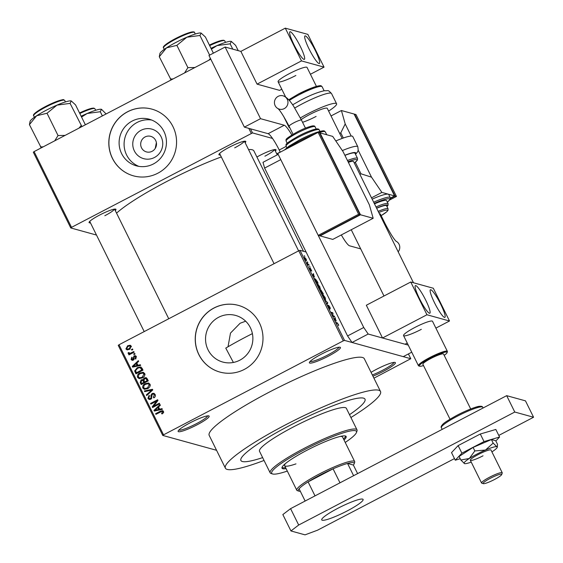 <?xml version="1.0" encoding="UTF-8"?>
<svg xmlns="http://www.w3.org/2000/svg" width="563" height="563" viewBox="0 0 563 563"><rect width="100%" height="100%" fill="white"/><g stroke="black" fill="none" stroke-linecap="round" stroke-linejoin="round"><path stroke-width="0.84" d="M328.433 356.133A17.305 2.463 -26.3 0 1 309.397 362.424A17.305 2.463 -26.3 0 1 321.382 354.183A17.305 2.463 -26.3 0 1 340.101 347.251A17.305 2.463 -26.3 0 1 328.433 356.133M310.093 361.46A16.151 2.301 153.7 0 0 327.687 355.042A16.151 2.301 153.7 0 0 338.912 347.216M371.052 372.354A17.305 2.463 -26.3 0 1 376.365 369.377A17.305 2.463 -26.3 0 1 395.085 362.452A17.305 2.463 -26.3 0 1 383.417 371.327A17.305 2.463 -26.3 0 1 372.938 376.161M372.347 374.965A16.151 2.301 153.7 0 0 382.671 370.243A16.151 2.301 153.7 0 0 393.889 362.417M197.163 424.769A17.305 2.463 -26.3 0 1 178.133 431.061A17.305 2.463 -26.3 0 1 190.111 422.82A17.305 2.463 -26.3 0 1 208.831 415.888A17.305 2.463 -26.3 0 1 197.163 424.769M178.823 430.097A16.151 2.301 153.7 0 0 196.424 423.679A16.151 2.301 153.7 0 0 207.641 415.853M154.473 157.485A15.321 14.976 105.4 0 1 134.346 150.905A15.321 14.976 105.4 0 1 141.039 130.299A15.321 14.976 105.4 0 1 161.166 136.879A15.321 14.976 105.4 0 1 154.473 157.485M145.05 136.957A8.072 7.896 -74.6 0 0 146.443 151.904A8.072 7.896 -74.6 0 0 156.465 143.269A8.072 7.896 -74.6 0 0 145.05 136.957M156.38 142.643L155.226 148.435M132.171 121.059A24.181 23.632 -74.6 0 0 119.208 145.078A24.181 23.632 -74.6 0 0 136.337 165.825A24.181 23.632 -74.6 0 0 153.382 163.974A24.181 23.632 -74.6 0 0 166.345 139.955A24.181 23.632 -74.6 0 0 149.216 119.208A24.181 23.632 -74.6 0 0 132.171 121.059M151.672 120.039A24.181 23.632 -74.6 0 0 137.154 122.438A24.181 23.632 -74.6 0 0 124.106 145.134A24.181 23.632 -74.6 0 0 138.864 166.374M127.505 111.784A34.61 33.829 -74.6 0 0 108.955 146.155A34.61 33.829 -74.6 0 0 133.466 175.846A34.61 33.829 -74.6 0 0 157.858 173.2A34.61 33.829 -74.6 0 0 176.416 138.829A34.61 33.829 -74.6 0 0 151.904 109.131A34.61 33.829 -74.6 0 0 127.505 111.784M151.947 109.145A34.61 33.829 -74.6 0 0 127.597 111.805A34.61 33.829 -74.6 0 0 109.046 146.155A34.61 33.829 -74.6 0 0 133.508 175.86M228.022 346.78L230.485 333.092L240.127 323.239L245.672 321.206M233.385 362.452L225.77 348.11A69.214 9.86 153.7 0 1 245.081 337.371A69.214 9.86 153.7 0 1 252.4 333.627M239.81 360.2A24.181 23.632 105.4 0 1 222.765 362.051A24.181 23.632 105.4 0 1 205.643 341.305A24.181 23.632 105.4 0 1 218.606 317.293A24.181 23.632 105.4 0 1 235.651 315.442A24.181 23.632 105.4 0 1 252.773 336.188A24.181 23.632 105.4 0 1 239.81 360.2M213.94 308.01A34.61 33.829 -74.6 0 0 195.382 342.381A34.61 33.829 -74.6 0 0 219.894 372.073A34.61 33.829 -74.6 0 0 244.293 369.427A34.61 33.829 -74.6 0 0 262.844 335.055A34.61 33.829 -74.6 0 0 238.332 305.364A34.61 33.829 -74.6 0 0 213.94 308.01M238.381 305.378A34.61 33.829 -74.6 0 0 214.031 308.038A34.61 33.829 -74.6 0 0 195.474 342.381A34.61 33.829 -74.6 0 0 219.943 372.087M220.323 154.959A14.997 2.139 -26.3 0 1 218.923 154.382A14.997 2.139 -26.3 0 1 229.31 147.239A14.997 2.139 -26.3 0 1 245.531 141.236A14.997 2.139 -26.3 0 1 245.137 142.685M90.467 222.849A14.997 2.139 -26.3 0 1 89.074 222.279A14.997 2.139 -26.3 0 1 99.461 215.136A14.997 2.139 -26.3 0 1 115.682 209.133A14.997 2.139 -26.3 0 1 115.288 210.583M256.904 157.014A14.997 2.139 -26.3 0 1 259.529 155.592A14.997 2.139 -26.3 0 1 275.75 149.582A14.997 2.139 -26.3 0 1 275.356 151.039M350.911 417.521A86.519 12.33 153.7 0 0 380.518 391.496A86.519 12.33 153.7 0 0 285.328 424.959A86.519 12.33 153.7 0 0 225.39 468.163A86.519 12.33 153.7 0 0 264.04 460.457M380.518 391.496L364.324 358.737A86.519 12.33 153.7 0 0 269.142 392.2A86.519 12.33 153.7 0 0 209.204 435.41L225.39 468.163M303.499 251.295L253.906 150.94A79.594 11.344 153.7 0 0 248.529 149.54M221.294 156.929A79.594 11.344 153.7 0 0 166.338 181.729A79.594 11.344 153.7 0 0 116.548 213.138M288.854 425.931A69.214 9.86 153.7 0 0 240.901 460.499A69.214 9.86 153.7 0 0 262.639 457.613A69.214 9.86 153.7 0 1 240.901 460.499A69.214 9.86 153.7 0 1 288.854 425.931A69.214 9.86 153.7 0 1 365 399.16A69.214 9.86 153.7 0 0 288.854 425.931M307.299 261.823L307.855 262.541L307.299 261.823M308.2 264.321L309.143 265.145L307.947 264.814L306.976 262.78L308.2 264.321L307.806 264.526M309.502 266.292L310.065 267.003L309.502 266.292M310.1 267.981L311.768 271.092L310.558 268.586L311.212 270.859L310.143 269.297L309.741 267.882L310.86 270.015L310.136 267.932M314.569 276.975L312.711 275.237L313.331 273.611L314.323 277.102M319.742 286.553L320.164 288.84L318.053 286.081C317.279 284.329 317.145 283.569 317.659 283.808L319.608 286.623M319.826 288.657L320.41 288.355L320.164 288.84M325.034 297.257L325.449 299.537L323.338 296.785C322.564 295.033 322.437 294.273 322.944 294.512L324.9 297.327M325.111 299.361L325.695 299.052L325.449 299.537M338.454 324.415L338.637 325.681L337.779 323.598L336.378 323.127L336.062 322.479L337.174 322.789L338.321 324.485M338.293 325.027L338.243 324.33M299.995 250.324L344.514 340.404L343.268 340.861L298.749 250.788L299.995 250.324L306.103 252.013M344.514 340.404L410.772 358.715L408.414 353.937M336.273 320.896L334.422 319.158L335.034 317.532L336.034 321.03M333.029 315.773L334.345 316.139L334.668 316.793L333.022 316.336L332.642 313.26L331.318 312.894L331.002 312.24L332.642 312.697L332.986 313.394L332.803 315.892M330.249 308.82L328.926 305.962L329.819 309.101L328.454 307.124L327.976 305.301L329.566 308.292L328.602 305.315L330.08 307.475L330.256 308.827M324.823 299.741L327.793 302.88L327.103 304.358L326.765 303.682L327.462 302.549L324.823 299.741M320.713 289.741L323.31 293.809L321.663 293.351L320.192 289.649L320.882 290.452L320.762 289.671M314.717 278.664L317.075 281.197L318.018 283.105L316.371 282.647L314.816 278.509M304.456 257.27L306.195 259.149L306.476 260.789L304.956 258.804L304.527 257.164M304.259 255.679L304.822 256.397L304.259 255.679M298.749 250.788L119.011 344.76L163.53 434.84L162.756 435.431L216.565 450.301M162.756 435.431L118.237 345.358L119.011 344.76M410.772 358.715L373.931 378.167M132.516 348.947L132.833 349.595L131.826 350.123L131.503 349.475L132.516 348.947M134.719 353.409L135.043 354.064L134.036 354.591L133.713 353.937L134.719 353.409M140.314 364.733L140.651 365.415L132.608 367.132L132.27 366.443L138.308 360.672L138.646 361.355L136.816 363.022L137.928 365.274L140.314 364.733M139.99 373.733L143.734 372.516L142.791 372.256L144.79 373.558L144.607 376.007L142.502 377.914L139.04 378.561L137.541 377.344C137.119 375.317 137.914 373.846 139.934 372.938L143.319 372.354M145.282 384.438L149.019 383.22L148.083 382.96L150.082 384.255L149.899 386.711L147.787 388.618L144.325 389.258L142.826 388.048C142.411 386.021 143.206 384.55 145.219 383.635L148.611 383.051M155.135 394.473C155.677 395.965 155.24 397.098 153.812 397.879L153.396 397.281L154.276 394.853L153.389 394.03L152.411 394.163L150.793 399.23L149.153 399.456L147.935 398.386L149.082 395.317L149.498 395.923L148.752 397.935L149.568 398.695L151.109 397.985L150.884 395.388L152.08 393.516L153.819 393.291L155.135 394.473M162.024 408.654L162.362 409.336L154.311 411.053L153.973 410.364L160.019 404.593L160.356 405.276L158.52 406.943L159.632 409.195L162.024 408.654M343.268 340.861L163.53 434.84M163.509 412.7L161.996 413.981L161.581 413.376L162.665 411.82L161.785 411.398L155.937 414.34L155.613 413.685L160.413 411.173L162.616 410.645L163.502 411.419L163.509 412.7M163.664 412.25L161.785 411.398M159.329 403.199L159.646 403.847L152.58 407.542L152.235 406.845L156.542 401.137L150.877 404.1L150.553 403.446L157.626 399.751L157.971 400.455L153.671 406.155L159.329 403.199M152.46 389.3L152.77 389.934L146.661 395.564L146.324 394.888L151.806 390.089L144.712 391.63L144.381 390.947L152.46 389.3M147.288 378.843L148.287 380.862L141.222 384.557L140.222 382.537L141.109 379.814L142.939 379.743L144.234 377.949L146.077 377.653L147.288 378.843M142.615 379.61L143.769 379.969M142.059 368.251L143.002 370.158L135.929 373.86L134.648 370.933L137.266 367.653L140.673 366.97L142.059 368.251M136.422 356.611L135.549 359.067L135.141 358.462L135.662 356.949L134.43 356.492L133.297 360.123L132.073 360.299L131.109 359.426L131.833 357.146L132.242 357.751L131.833 359.018L132.875 359.532L133.98 355.907L135.394 355.703L136.422 356.611M136.014 356.668L134.43 356.492M133.72 359.827L132.404 359.588L133.769 359.778M133.804 351.551L134.121 352.199L128.983 354.887L128.66 354.24L129.483 353.81L128.188 353.508L128.153 352.748L128.983 352.551L130.025 353.367L133.804 351.551M128.561 353.81L128.188 353.508L129.124 353.768L129.096 353.008L128.153 352.748M129.124 353.064L130.968 353.627L132.073 353.205L131.137 352.945M131.249 346.154L129.483 349.356L127.02 349.834L125.922 348.933L127.639 345.759L130.152 345.246L131.249 346.154M349.51 414.678A69.214 9.86 153.7 0 0 365 399.16A69.214 9.86 153.7 0 1 349.51 414.678M210.808 59.206L34.097 151.602L71.529 227.353L70.755 227.945L96.498 235.06M70.755 227.945L33.323 152.2L34.097 151.602M280.226 152.038L276.75 153.854M250.493 128.821L252.513 132.91L272.534 138.449M252.513 132.91L71.529 227.353M251.267 133.375L248.783 128.35M234.68 147.844A13.843 1.97 153.7 0 0 244.272 141.236M104.824 215.735A13.843 1.97 153.7 0 0 114.416 209.133M264.899 156.19A13.843 1.97 153.7 0 0 274.491 149.589M162.538 413.657L161.581 413.376M163.601 412.081L162.721 411.659M156.584 414.002L155.613 413.685M156.556 413.946L163.052 410.856M155.05 410.899L153.973 410.364M158.02 407.654L158.604 407.105M162.235 409.083L159.632 409.195M154.853 410.279L155.796 410.533L159.639 409.667L158.745 407.851L157.802 407.598L154.853 410.279L158.703 409.407L157.802 407.598M157.281 410.138L156.345 409.878M159.639 409.667L158.703 409.407M153.227 407.204L152.235 406.845M153.178 407.105L153.854 406.204M157.295 401.342L156.542 401.137M151.524 403.762L150.553 403.446M151.496 403.706L157.922 400.349M159.625 403.791L154.607 406.416L153.671 406.155M154.389 397.506L153.396 397.281M155.402 395.761L155.219 395.113L154.276 394.853M155.219 395.113L153.389 394.03M149.645 399.526L147.935 398.386M148.878 398.646L148.625 397.591M149.568 398.695L151.285 398.893M151.377 398.808L150.497 398.562M151.82 398.175L151.109 397.985M151.757 395.627L150.884 395.388M152.51 394.114L153.016 393.776L152.08 393.516M153.016 393.776L154.262 393.481M147.147 395.113L146.324 394.888M152.425 390.258L151.806 390.089M145.451 391.475L144.381 390.947M145.317 391.208L152.657 389.709M144.825 389.357L142.826 388.048M143.769 388.308L143.53 387.274M146.162 383.896L145.219 383.635M150.328 385.31L148.139 383.79L145.521 384.297L144.058 385.409L143.649 387.611L144.775 388.526L147.478 387.963L149.258 384.691L148.139 383.79M144.775 388.526L145.718 388.787L148.569 388.139M148.421 388.217L147.478 387.963M150.194 384.951L149.258 384.691M141.862 384.219L141.158 382.791L140.222 382.537M141.158 382.791L140.884 381.665M141.587 380.384L142.052 380.074L141.109 379.814M142.052 380.074L143.178 379.807M144.621 378.568L145.177 378.209L144.234 377.949M145.177 378.209L146.507 377.85M146.978 378.892L144.564 378.596L144.029 380.651L144.663 381.939L147.14 380.644L146.035 378.632L147.4 379.518L146.457 379.265M144.663 381.939L145.599 382.2L148.083 380.905L147.4 379.518M143.769 380.757L141.552 380.405L141.165 382.34L141.721 383.473L143.832 382.368L142.826 380.504L144.17 381.411L143.234 381.151M141.721 383.473L142.664 383.734L144.775 382.629L144.17 381.411M144.775 382.629L143.832 382.368M148.083 380.905L147.14 380.644M139.54 378.66L137.541 377.344M138.477 377.604L138.238 376.57M140.87 373.199L139.934 372.938M145.043 374.613L142.847 373.093L140.236 373.6L138.772 374.712L138.364 376.907L139.49 377.822L142.193 377.259L143.966 373.994L142.847 373.093M139.49 377.822L140.426 378.083L143.284 377.435M143.129 377.52L142.193 377.259M144.909 374.254L143.966 373.994M136.577 373.522L135.592 371.193L134.648 370.933M137.259 368.491L138.202 367.913L137.266 367.653M138.202 367.913L141.109 367.146M136.436 372.776L137.372 373.037L142.791 370.201L141.144 367.963L139.434 367.667L137.576 368.315L135.549 370.616L136.436 372.776L141.855 369.94L140.208 367.702M142.791 370.201L141.855 369.94M142.214 369.032L141.271 368.772M133.34 366.97L132.27 366.443M136.316 363.733L136.893 363.184M140.525 365.155L137.928 365.274M133.149 366.351L134.085 366.612L137.935 365.746L137.034 363.93L136.098 363.67L133.149 366.351L136.992 365.486L136.098 363.67M135.577 366.21L134.634 365.95M137.935 365.746L136.992 365.486M136 358.701L135.141 358.462M132.579 360.348L131.109 359.426M132.052 359.687L131.855 359.06M134.064 359.335L133.199 359.095M134.135 359.356L134.029 357.076M134.444 356.485L134.923 356.168L133.98 355.907M134.923 356.168L135.831 355.9M134.677 354.254L133.713 353.937M134.648 354.197L135.014 354.007M129.631 354.549L128.66 354.24M129.603 354.5L130.419 354.071L129.483 353.81M130.06 353.325L130.968 353.627M132.073 353.205L134.1 352.149M132.474 349.785L131.503 349.475M132.446 349.736L132.812 349.539M127.527 349.912L125.922 348.933M126.865 349.194L126.689 348.61M127.815 346.484L128.575 346.013L127.639 345.759M128.575 346.013L130.595 345.429M131.425 346.738L129.842 346.006L128.012 346.379L126.668 348.567L127.322 349.081L129.159 348.708L130.503 346.519L129.842 346.006M127.322 349.081L130.264 348.877M130.095 348.969L129.159 348.708M131.425 346.773L130.503 346.519M334.626 318.609L335.372 318.215M334.478 319.003L335.161 318.644M335.196 319.89L335.97 320.629L335.076 318.813L334.943 320.016M334.422 319.158L335.076 318.813M333.641 316.505L334.345 316.139M331.938 313.063L332.642 312.697M326.997 303.295L327.793 302.88M323.401 296.905L325.273 298.89L324.844 299.115M324.795 299.066L324.844 297.208L323.268 295.16L323.528 296.835M322.789 295.462L323.268 295.16M320.769 290.508L321.17 290.325L322.219 292.943L322.796 293.105L321.17 290.325M321.403 292.823L322.022 292.887L320.256 290.438M321.557 293.133L322.022 292.887M320.537 290.311L321.536 292.753M321.614 293.26L322.219 292.943M322.092 293.471L322.796 293.105M318.109 286.201L319.988 288.186L319.552 288.411M319.51 288.362L319.552 286.504L317.975 284.456L318.243 286.131M317.497 284.758L317.975 284.456M316.11 282.119L317.504 282.401L315.878 279.522L314.816 279.332M316.8 282.767L317.504 282.401M315.54 280.965L316.244 282.049M315.104 280.057L315.674 280.902M315.343 279.149L315.245 279.98M312.922 274.681L313.668 274.294M312.768 275.082L313.45 274.723M313.485 275.961L314.267 276.707L313.373 274.892L313.232 276.095M312.711 275.237L313.373 274.892M308.116 264.863L308.82 264.49M305.019 258.931L306.279 260.141L305.899 260.331M305.864 260.289L306.019 259.086L305.005 257.812L304.597 257.967M305.005 257.812L305.139 258.867M353.606 475.693L347.554 463.44A31.148 4.441 153.7 0 1 353.487 462.659A31.148 4.441 153.7 0 1 354.141 463.835A31.148 4.441 153.7 0 1 353.367 465.045L347.554 463.44A31.148 4.441 153.7 0 0 333.078 468.824L308.095 481.886A31.148 4.441 153.7 0 0 299.087 488.783A31.148 4.441 153.7 0 0 298.876 491.147A31.148 4.441 153.7 0 0 298.96 491.168A31.148 4.441 153.7 0 0 300.311 491.267M297.447 490.676A32.302 4.603 -26.3 0 1 297.355 490.647A32.302 4.603 -26.3 0 1 296.764 490.204A32.302 4.603 -26.3 0 1 321.396 472.913A32.302 4.603 -26.3 0 1 353.993 461.111A32.302 4.603 -26.3 0 1 354.676 461.583A32.302 4.603 -26.3 0 1 354.669 462.322L354.141 463.835M339.989 482.815L333.078 468.824A31.148 4.441 153.7 0 0 308.095 481.886L315.013 495.876M299.087 488.783L305.139 501.035M353.367 465.045L357.596 473.61M344.007 439.999A35.758 5.095 153.7 0 0 346.139 436.501A35.758 5.095 153.7 0 0 306.8 450.337A35.758 5.095 153.7 0 0 282.021 468.191A35.758 5.095 153.7 0 0 286.095 468.62M281.972 467.586A35.758 5.095 153.7 0 0 285.589 467.6M345.218 442.455A47.299 6.742 153.7 0 0 356.47 432.483A47.299 6.742 153.7 0 0 304.449 449.689A47.299 6.742 153.7 0 0 272.555 473.955A47.299 6.742 153.7 0 0 287.306 471.076M272.555 473.955L271.035 473.462A48.453 6.904 -26.3 0 1 270.141 472.793A48.453 6.904 -26.3 0 1 303.71 448.598A48.453 6.904 -26.3 0 1 357.012 429.858A48.453 6.904 -26.3 0 1 356.998 430.976L356.47 432.483M357.012 429.858L346.386 408.365A48.453 6.904 153.7 0 0 293.084 427.099A48.453 6.904 153.7 0 0 259.515 451.294L270.141 472.793M295.976 463.877A32.302 4.603 -26.3 0 1 284.618 465.636A32.302 4.603 -26.3 0 1 285.575 463.462M340.228 436.452A32.302 4.603 -26.3 0 1 342.536 437.015L354.676 461.583M343.5 438.978A35.758 5.095 153.7 0 0 345.689 436.093M211.399 49.143L217.051 45.582A23.217 3.308 153.7 0 0 210.998 48.341M232.772 49.143L230.147 43.837L231.372 41.423A23.217 3.308 153.7 0 0 231.302 41.402L235.608 45.343L238.233 50.656M231.302 41.402A23.217 3.308 -26.3 0 0 217.051 45.582L230.147 43.837M201.09 33.048A23.217 3.308 -26.3 0 0 186.832 37.228A23.217 3.308 153.7 0 0 176.036 42.373A23.217 3.308 153.7 0 0 166.507 47.855L176.881 45.357L186.832 37.228L199.935 35.483L201.153 33.069A23.217 3.308 153.7 0 0 201.153 33.069A23.217 3.308 153.7 0 0 201.09 33.048L205.389 36.989L213.384 53.168M210.421 58.418L208.817 60.255M209.64 55.125L199.935 35.483M194.946 67.504L187.894 67.644L176.881 45.357M187.894 67.644L184.587 72.923M159.287 56.736L166.507 47.855A23.217 3.308 153.7 0 0 159.955 53.429L159.287 56.736L171.117 79.96M173.059 78.947L170.3 79.024M106.111 113.951L101.516 109.321A23.217 3.308 153.7 0 0 101.516 109.313A23.217 3.308 153.7 0 0 101.453 109.299A23.217 3.308 153.7 0 0 87.195 113.48L100.298 111.727L101.453 109.299M102.36 115.915L100.298 111.727M81.544 117.041L87.195 113.48A23.217 3.308 153.7 0 0 81.142 116.231M65.09 135.401L58.038 135.535L54.731 140.813M85.379 124.796L75.541 104.887L71.297 100.967A23.217 3.308 153.7 0 0 71.297 100.967A23.217 3.308 153.7 0 0 71.234 100.946A23.217 3.308 153.7 0 0 56.976 105.126L70.079 103.381L71.234 100.946M81.909 126.605L70.079 103.381M81.093 125.669L78.961 128.146M47.025 113.247L56.976 105.126A23.217 3.308 153.7 0 0 36.651 115.753L47.025 113.247L58.038 135.535M29.431 124.627L36.651 115.753A23.217 3.308 153.7 0 0 30.099 121.326L29.431 124.627L41.261 147.858M43.203 146.844L40.445 146.915M440.822 304.456A15.574 2.428 62.4 0 0 430.435 289.776A15.574 2.428 62.4 0 0 434.481 302.704A15.574 2.428 62.4 0 0 444.869 317.377A15.574 2.428 62.4 0 0 440.822 304.456M425.783 300.297A15.574 2.428 62.4 0 0 415.395 285.624A15.574 2.428 62.4 0 0 419.442 298.545A15.574 2.428 62.4 0 0 429.829 313.225A15.574 2.428 62.4 0 0 425.783 300.297M444.2 355.352A15.461 2.203 153.7 0 0 447.064 352.656A15.461 2.203 153.7 0 0 444.51 352.276A15.461 2.203 153.7 0 0 427.577 359.623A15.461 2.203 153.7 0 0 419.639 366.21L418.724 365.915A16.151 2.301 -26.3 0 1 418.429 365.69A16.151 2.301 -26.3 0 1 427.993 358.49A16.151 2.301 -26.3 0 1 444.714 351.354A16.151 2.301 -26.3 0 1 447.381 351.375L432.511 321.283A16.151 2.301 153.7 0 0 414.741 327.532A16.151 2.301 153.7 0 0 403.551 335.597A16.151 2.301 153.7 0 0 421.321 329.348M435.889 328.116L449.506 320.994L433.32 288.242L410.758 282.007L366.33 305.237L382.516 337.99L405.079 344.225L407.253 343.085M410.758 282.007L426.951 314.759L382.516 337.99M449.506 320.994L426.951 314.759M347.111 510.972A23.069 3.287 -26.3 0 1 321.733 519.895A23.069 3.287 -26.3 0 1 337.716 508.375A23.069 3.287 -26.3 0 1 363.1 499.451A23.069 3.287 -26.3 0 1 347.111 510.972M454.475 458.592L317.483 530.219L305.033 534.85L290.937 530.951L282.844 514.575L290.585 508.649L506.679 395.662L525.476 400.856L533.569 417.239L498.783 435.424M290.585 508.649L298.686 525.026L514.772 412.039L533.569 417.239M298.686 525.026L290.937 530.951M506.679 395.662L514.772 412.039M413.467 282.753L353.592 161.602A16.151 2.301 153.7 0 0 350.918 161.574A16.151 2.301 153.7 0 0 348.356 162.327M347.455 160.504A21.113 3.005 -26.3 0 1 354.043 158.351A21.113 3.005 -26.3 0 1 357.533 158.379L355 153.263A21.113 3.005 153.7 0 0 351.509 153.227A21.113 3.005 153.7 0 0 344.922 155.388M342.346 150.574A26.531 3.779 -26.3 0 1 353.451 146.725A26.531 3.779 -26.3 0 1 357.836 146.76L352.776 136.528A26.531 3.779 153.7 0 0 348.391 136.492A26.531 3.779 153.7 0 0 335.808 140.968M495.855 440.984L499.578 437.029L495.834 429.456L480.295 434.01L458.141 445.593L451.526 452.617L455.27 460.196L460.224 458.739M499.578 437.029L484.039 441.589L480.295 434.01M484.039 441.589L461.885 453.166L458.141 445.593M461.885 453.166L455.27 460.196M491.914 451.892A18.459 2.632 153.7 0 0 491.999 451.836A18.459 2.632 153.7 0 0 497.228 447.332A18.459 2.632 153.7 0 0 496.819 446.712L493.153 443.095L491.408 439.562L473.082 447.409L459.098 456.459L460.844 459.992L464.503 463.609A18.459 2.632 153.7 0 0 471.231 462.117M483.286 483.652A10.38 1.478 153.7 0 0 484.806 483.526A10.38 1.478 153.7 0 0 494.919 479.282A10.38 1.478 153.7 0 0 501.703 474.553A10.38 1.478 153.7 0 0 499.993 474.292A10.38 1.478 153.7 0 0 488.614 479.233A10.38 1.478 153.7 0 0 483.286 483.652L481.766 483.16A11.534 1.647 -26.3 0 1 481.555 482.998A11.534 1.647 -26.3 0 1 488.381 477.86A11.534 1.647 -26.3 0 1 500.331 472.758A11.534 1.647 -26.3 0 1 502.238 472.779L491.006 450.048A11.534 1.647 153.7 0 0 478.311 454.51A11.534 1.647 153.7 0 0 470.323 460.274A11.534 1.647 153.7 0 0 483.012 455.812M497.228 447.332L497.495 444.298L495.75 440.766L491.408 439.562M497.509 446.227L496.819 446.712A18.459 2.632 153.7 0 0 485.482 450.041L474.827 450.942L473.082 447.409M493.153 443.095L485.482 450.041A18.459 2.632 153.7 0 0 469.331 458.486L460.844 459.992M474.827 450.942L469.331 458.486A18.459 2.632 153.7 0 0 464.376 463.567A18.459 2.632 153.7 0 0 464.503 463.609M286.159 146.394L279.227 150.018L280.283 152.158M310.424 74.26L324.042 67.138L307.855 34.385L285.293 28.15L240.865 51.381L225.123 47.032L208.964 55.477L244.377 127.132L268.115 133.691L284.266 125.239A17.305 2.702 -117.6 0 1 291.845 134.986M225.123 47.032L260.535 118.68L244.377 127.132M260.535 118.68L284.266 125.239M279.227 150.018A17.305 2.702 62.4 0 0 268.115 133.691M264.617 168.077L347.582 335.949L363.74 327.497L280.775 159.625L264.617 168.077L262.991 162.32L278.178 154.382M363.74 327.497L368.188 334.035L352.03 342.48L403.256 356.632L411.757 352.192M368.188 334.035L408.252 345.105M360.7 248.888L349.532 245.799A17.305 2.702 -117.6 0 1 341.319 234.94M352.03 342.48L347.582 335.949M278.157 96.35A6.925 6.763 105.4 0 1 287.939 101.755A6.925 6.763 105.4 0 1 279.347 109.159A6.925 6.763 105.4 0 1 278.157 96.35M332.698 136.394L320.009 132.889L360.482 214.777L320.087 235.897L332.775 239.402L373.17 218.282L369.377 204.862L343.071 151.63L332.698 136.394M360.482 214.777L373.17 218.282M318.208 235.376L319.622 235.763L360.01 214.644L319.538 132.755L318.13 132.368L277.735 153.488L318.208 235.376L358.603 214.257L360.01 214.644M358.603 214.257L318.13 132.368M502.238 472.779A11.534 1.647 -26.3 0 1 502.231 473.04L501.703 474.553M419.639 366.21A15.461 2.203 153.7 0 0 421.905 366.02A15.461 2.203 153.7 0 0 423.517 365.57M447.381 351.375A16.151 2.301 -26.3 0 1 447.381 351.748L447.064 352.656M470.696 408.963L443.553 354.036A11.534 1.647 153.7 0 0 441.645 354.021A11.534 1.647 153.7 0 0 429.703 359.117A11.534 1.647 153.7 0 0 422.869 364.261L450.013 419.189M315.357 50.6A15.574 2.428 62.4 0 0 304.97 35.919A15.574 2.428 62.4 0 0 309.017 48.847A15.574 2.428 62.4 0 0 319.404 63.52A15.574 2.428 62.4 0 0 315.357 50.6M300.318 46.44A15.574 2.428 62.4 0 0 289.931 31.767A15.574 2.428 62.4 0 0 293.977 44.688A15.574 2.428 62.4 0 0 304.365 59.368A15.574 2.428 62.4 0 0 300.318 46.44M316.413 86.371L307.046 67.426A16.151 2.301 153.7 0 0 289.276 73.676A16.151 2.301 153.7 0 0 278.087 81.741A16.151 2.301 153.7 0 0 295.856 75.491M240.865 51.381L257.059 84.133L279.614 90.369L281.796 89.228M285.293 28.15L301.486 60.903L257.059 84.133M324.042 67.138L301.486 60.903M316.096 116.435A16.151 2.301 -26.3 0 1 302.549 122.277M301.212 119.574A16.151 2.301 -26.3 0 1 309.516 114.62A16.151 2.301 -26.3 0 1 327.286 108.37L342.142 138.435M300.375 117.927A26.531 3.779 -26.3 0 1 307.398 114.036A26.531 3.779 -26.3 0 1 336.59 103.768A26.531 3.779 -26.3 0 1 328.609 111.059M289.797 127.717A26.531 3.779 -26.3 0 1 289.016 127.28A26.531 3.779 -26.3 0 1 289.143 126.401M398.182 251.823A6.925 6.763 -74.6 0 0 396.085 241.238M379.427 213.877A6.925 0.985 -26.3 0 1 380.166 213.841A6.925 0.985 -26.3 0 1 380.314 213.94L385.12 223.666A6.925 0.985 -26.3 0 0 384.972 223.567A6.925 0.985 -26.3 0 0 384.233 223.602M378.174 211.35A16.151 2.301 -26.3 0 1 388.076 208.824L386.563 205.755A16.151 2.301 153.7 0 0 376.661 208.275M376 206.938A18.459 2.632 -26.3 0 1 388.125 203.707L386.605 200.639A18.459 2.632 153.7 0 0 374.479 203.869M373.67 202.223A23.069 3.287 -26.3 0 1 390.236 197.571L388.716 194.502A23.069 3.287 153.7 0 0 388.231 194.165A23.069 3.287 153.7 0 0 372.15 199.154M358.216 150.265L371.517 177.169L381.883 192.412L394.572 195.917L354.099 114.029L341.41 110.524L331.03 115.95M381.883 192.412L371.503 197.838M394.572 195.917L390.391 198.106M343.324 138.019L340.777 132.861L339.672 133.438M371.517 177.169L361.01 173.805L359.905 174.382M361.01 173.805L355.344 162.341M340.777 132.861L345.203 123.944L351.192 136.049M341.41 110.524L345.203 123.944M354.247 114.324L354.57 114.155L395.043 196.044L390.398 198.479M395.043 196.044L396.458 196.438L355.985 114.549L354.57 114.155M396.458 196.438L389.716 199.956M161.356 411.433L160.413 411.173M151.947 396.95L151.074 396.711M151.489 391.116L150.821 390.926M135.972 372.291L135.029 372.03M134.057 358.462L133.121 358.202M336.47 323.155L337.174 322.789M334.542 319.411L334.894 319.228M223.849 40.571A16.608 2.365 -26.3 0 0 209.394 45.089L221.716 40.388L223.701 40.219L224.778 40.881A17.305 2.463 153.7 0 0 209.654 45.617M163.53 47.862C162.756 47.32 163.045 45.35 175.339 38.65C182.081 35.18 187.465 32.978 191.504 32.035C193.559 31.697 194.58 31.859 194.559 32.527A17.305 2.463 153.7 0 0 175.522 39.22A17.305 2.463 153.7 0 0 163.53 47.862L164.276 49.368M175.36 38.65A16.608 2.365 -26.3 0 1 193.63 32.218M163.847 46.94A16.608 2.365 -26.3 0 1 175.332 38.664M93.993 108.462A16.608 2.365 -26.3 0 0 79.538 112.987L91.86 108.286L93.838 108.117L94.922 108.779A17.305 2.463 153.7 0 0 79.798 113.508M45.483 106.541L57.137 101.298C61.789 99.806 63.95 99.299 63.619 99.764L64.703 100.425A17.305 2.463 153.7 0 0 45.666 107.118A17.305 2.463 153.7 0 0 33.674 115.76C32.9 115.218 33.189 113.24 45.483 106.541A16.608 2.365 -26.3 0 1 63.774 100.115M33.991 114.831A16.608 2.365 -26.3 0 1 45.476 106.555M355.373 154.016A21.915 3.125 153.7 0 0 352.1 152.869A21.915 3.125 153.7 0 0 344.866 155.268M354.331 163.094A19.958 2.843 153.7 0 0 353.705 159.885A19.958 2.843 153.7 0 0 348.047 161.708M305.442 128.139L301.479 120.123A6.925 0.985 153.7 0 0 301.339 120.018A6.925 0.985 153.7 0 0 293.865 122.797A6.925 0.985 153.7 0 0 289.072 126.253C283.865 116.379 280.149 110.468 277.925 108.511M284.477 149.962L289.037 146.12L299.643 139.87C306.089 136.528 311.895 133.98 317.046 132.235C325.562 129.772 324.028 131.109 325.323 131.904A23.069 3.287 153.7 0 0 318.932 132.594M315.238 133.874A23.069 3.287 153.7 0 0 299.938 140.827A23.069 3.287 153.7 0 0 287.257 148.505M299.671 139.87A21.915 3.125 -26.3 0 1 323.816 131.496M286.067 146.211C286.708 144.304 282.373 145.317 298.559 136.035C304.872 132.65 310.713 130.306 316.075 129.004C317.814 128.716 318.841 128.997 319.165 129.856A18.459 2.632 153.7 0 0 298.854 136.992A18.459 2.632 153.7 0 0 286.067 146.211L286.82 147.738M298.587 136.035A17.305 2.463 -26.3 0 1 317.659 129.553M286.11 141.095C286.384 139.434 283.358 139.87 297.004 132.073C302.408 129.18 307.419 127.154 312.05 125.992C313.851 125.683 314.858 125.95 315.069 126.781A16.151 2.301 153.7 0 0 297.299 133.03A16.151 2.301 153.7 0 0 286.11 141.095L287.207 143.305M457.079 415.234A21.915 3.125 -26.3 0 1 481.224 406.866M441.364 427.718C440.787 427.064 441.223 425.98 442.666 424.46C443.51 423.151 448.31 420.075 457.043 415.241C468.043 409.463 477.924 406.183 479.387 406.324C481.428 406.106 482.54 406.423 482.73 407.274A23.069 3.287 153.7 0 0 457.346 416.198A23.069 3.287 153.7 0 0 441.364 427.718L442.187 429.386M292.647 104.809L301.142 99.968C310.312 95.133 318.123 92.043 324.577 90.699C328.785 91.023 327.392 89.271 331.53 93.535A26.531 3.779 153.7 0 0 302.338 103.796A26.531 3.779 153.7 0 0 294.752 108.026M288.728 99.764L298.594 93.93L314.238 87.047C322.219 84.71 320.833 85.886 322.12 86.723A21.113 3.005 153.7 0 0 298.89 94.887A21.113 3.005 153.7 0 0 289.347 100.46M298.622 93.93A19.958 2.843 -26.3 0 1 320.621 86.357M283.9 116.794A26.531 3.779 153.7 0 0 283.956 117.048L289.016 127.28M387.351 202.152A21.915 3.125 153.7 0 0 374.247 203.405M386.95 206.551A17.305 2.463 153.7 0 0 376.584 208.12M381.151 215.636A14.997 2.139 153.7 0 0 387.52 210.309A14.997 2.139 153.7 0 0 378.765 212.532M162.165 411.405L163.108 411.666M129.525 353.374L130.461 353.634M323.12 295.167L322.754 295.357M317.828 284.463L317.469 284.653M296.764 490.204L284.618 465.636M298.876 491.147L297.355 490.647M277.249 154.867L274.631 149.568M224.778 40.881L225.517 42.38M244.412 141.214L298.601 250.859M219.591 153.481L274.061 263.695M194.559 32.527L195.298 34.033M94.922 108.779L95.661 110.278M144.205 331.586L89.735 221.379M168.745 318.757L114.556 209.112M33.674 115.76L34.42 117.259M64.703 100.425L65.449 101.931M357.836 146.76L358.216 150.265L357.498 152.003L355.534 154.332M357.533 158.379L357.428 160.075L354.345 163.129M301.479 120.123L293.724 106.414C291.782 103.311 287.306 96.927 283.034 95.816M315.069 126.781L316.16 128.99M319.165 129.856L319.918 131.383M325.323 131.904L326.723 134.74M293.034 134.268L289.072 126.253M278.087 81.741L285.645 97.026M351.242 229.746L383.987 296.004M403.551 335.597L418.429 365.69M481.555 482.998L470.323 460.274M483.089 407.999L482.73 407.274M322.12 86.723L324.119 90.77M331.53 93.535L336.59 103.768M283.956 117.048L283.738 116.527M396.268 241.414L396.268 241.414C394.044 239.458 390.328 233.539 385.12 223.666M390.236 197.571L390.152 199.288L387.372 202.187M388.125 203.707L387.998 205.382L386.985 206.621M388.076 208.824L388.041 210.273L386.872 211.702L381.158 215.65"/></g></svg>
